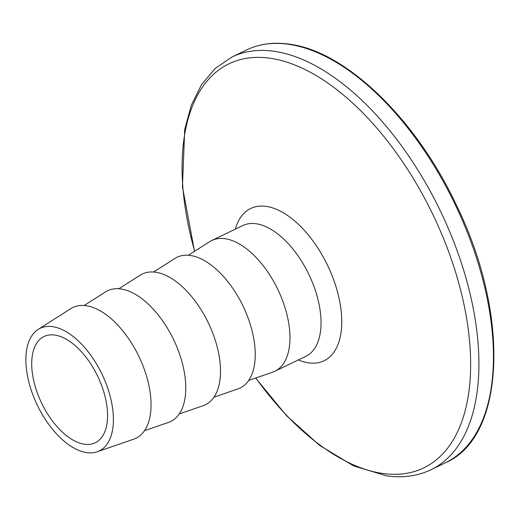 <?xml version="1.0" encoding="UTF-8"?>
<svg xmlns="http://www.w3.org/2000/svg" width="520" height="520" viewBox="0 0 520 520"><rect width="100%" height="100%" fill="white"/><g stroke="black" fill="none" stroke-linecap="round" stroke-linejoin="round"><path stroke-width="0.78" d="M84.578 444.249A58.981 31.077 64.3 0 1 37.752 394.062A58.981 31.077 64.3 0 1 44.018 336.525A58.981 31.077 64.3 0 1 54.704 335.049A58.981 31.077 64.3 0 1 101.53 385.236A58.981 31.077 64.3 0 1 95.258 442.774A58.981 31.077 64.3 0 1 84.578 444.249M52.403 326.644A68.055 35.861 64.3 0 1 107.153 386.516A68.055 35.861 64.3 0 1 97.142 451.796A68.055 35.861 64.3 0 1 86.873 452.647A68.055 35.861 64.3 0 1 33.599 396.695A68.055 35.861 64.3 0 1 38.136 329.433A68.055 35.861 64.3 0 1 52.403 326.644M38.136 329.433L70.766 308.672A72.592 38.253 64.3 0 1 85.982 305.695A72.592 38.253 64.3 0 1 144.385 369.558A72.592 38.253 64.3 0 1 133.705 439.185L97.142 451.796M84.149 305.507L105.495 291.922A72.592 38.253 64.3 0 1 120.718 288.951A72.592 38.253 64.3 0 1 179.114 352.807A72.592 38.253 64.3 0 1 168.435 422.435L144.515 430.684M118.878 288.756L140.225 275.171A72.592 38.253 64.3 0 1 155.448 272.2A72.592 38.253 64.3 0 1 213.844 336.057A72.592 38.253 64.3 0 1 203.164 405.691L179.25 413.933M153.608 272.006L174.954 258.427A72.592 38.253 64.3 0 1 190.177 255.45A72.592 38.253 64.3 0 1 248.573 319.312A72.592 38.253 64.3 0 1 237.894 388.941L213.98 397.183M188.338 255.255L209.683 241.677A72.592 38.253 64.3 0 1 211.757 240.519A72.592 38.253 64.3 0 1 224.906 238.7A72.592 38.253 64.3 0 1 282.542 300.476A72.592 38.253 64.3 0 1 274.82 371.287A72.592 38.253 64.3 0 1 272.623 372.19L248.709 380.438M211.757 240.519L242.814 225.544A72.592 38.253 64.3 0 1 255.964 223.724A72.592 38.253 64.3 0 1 313.599 285.493A72.592 38.253 64.3 0 1 305.877 356.31L274.82 371.287M235.313 229.164A84.533 44.544 64.3 0 1 265.993 206.375A84.533 44.544 64.3 0 1 337.396 291.512A84.533 44.544 64.3 0 1 308.808 362.888A84.533 44.544 64.3 0 1 298.376 359.931M194.681 251.219A224.334 118.216 64.3 0 1 269.542 58.162A224.334 118.216 64.3 0 1 459.043 284.102A224.334 118.216 64.3 0 1 383.168 473.531A224.334 118.216 64.3 0 1 255.821 377.988M194.519 251.329L182.442 186.758L184.711 129.474L191.321 105.222L201.519 84.669L215.202 68.386L232.056 56.959A229.112 120.731 64.3 0 1 273.553 51.22A229.112 120.731 64.3 0 1 455.455 246.188A229.112 120.731 64.3 0 1 431.1 469.69L445.614 462.69C505.615 436.897 510.107 314.399 456.56 205.491C416.111 118.937 345.534 50.752 288.776 44.102C273.228 41.984 259.161 43.94 246.571 49.959A229.112 120.731 64.3 0 1 288.067 44.22A229.112 120.731 64.3 0 1 469.969 239.187A229.112 120.731 64.3 0 1 445.614 462.69M255.632 378.053L286.514 415.643L319.696 445.445L353.62 465.913L386.776 475.904C402.935 478.127 417.709 476.06 431.1 469.69M232.056 56.959L246.571 49.959"/></g></svg>

